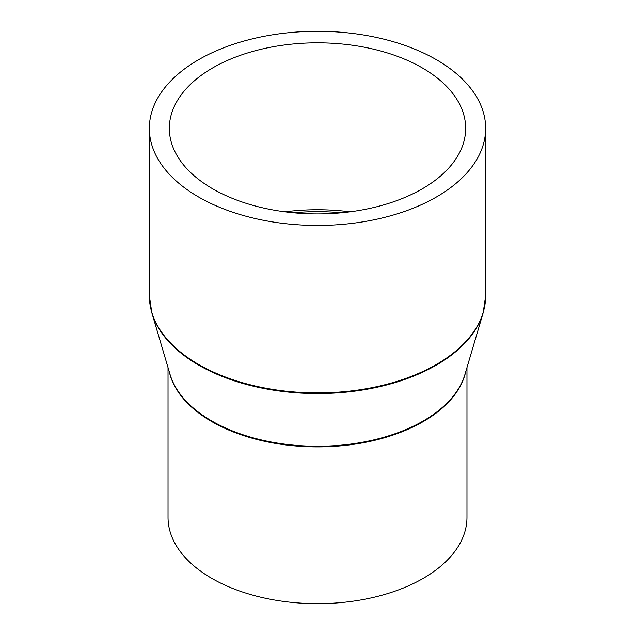 <?xml version="1.0" encoding="UTF-8"?>
<svg xmlns="http://www.w3.org/2000/svg" width="635" height="635" viewBox="0 0 635 635"><rect width="100%" height="100%" fill="white"/><g stroke="black" fill="none" stroke-linecap="round" stroke-linejoin="round"><path stroke-width="0.95" d="M466.971 367.562L466.971 517.374A149.471 86.296 180 0 1 374.698 597.098A149.471 86.296 180 0 1 211.812 578.39A149.471 86.296 180 0 1 168.029 517.374L168.029 367.562M436.404 59.714A168.156 97.084 180 0 1 485.656 128.365A168.156 97.084 180 0 1 381.849 218.059A168.156 97.084 180 0 1 198.596 197.009A168.156 97.084 180 0 1 149.344 128.365A168.156 97.084 180 0 1 253.151 38.671A168.156 97.084 180 0 1 436.404 59.714M212.733 188.849A148.161 85.542 180 0 1 169.339 128.365A148.161 85.542 180 0 1 260.802 49.339A148.161 85.542 180 0 1 422.267 67.881A148.161 85.542 180 0 1 465.661 128.365A148.161 85.542 180 0 1 374.198 207.391A148.161 85.542 180 0 1 212.733 188.849M293.537 212.781A147.907 85.392 180 0 1 341.463 212.781M284.996 211.82A148.161 85.542 180 0 1 350.004 211.82M465.669 371.935A149.471 86.296 180 0 1 365.482 442.325A149.471 86.296 180 0 1 211.812 421.624A149.471 86.296 180 0 1 169.331 371.935M211.741 420.957A149.566 86.352 180 0 1 170.061 374.436L151.844 312.857A168.053 97.02 180 0 0 198.668 365.125A168.053 97.02 180 0 0 368.467 388.977A168.053 97.02 180 0 0 483.156 312.857L464.939 374.436A149.566 86.352 180 0 1 362.863 442.182A149.566 86.352 180 0 1 211.741 420.957M485.656 128.365L485.656 295.815A168.156 97.084 180 0 1 381.849 385.508A168.156 97.084 180 0 1 198.596 364.458A168.156 97.084 180 0 1 149.344 295.815L151.844 312.857M485.656 295.815L483.156 312.857M149.344 128.365L149.344 295.815"/></g></svg>
